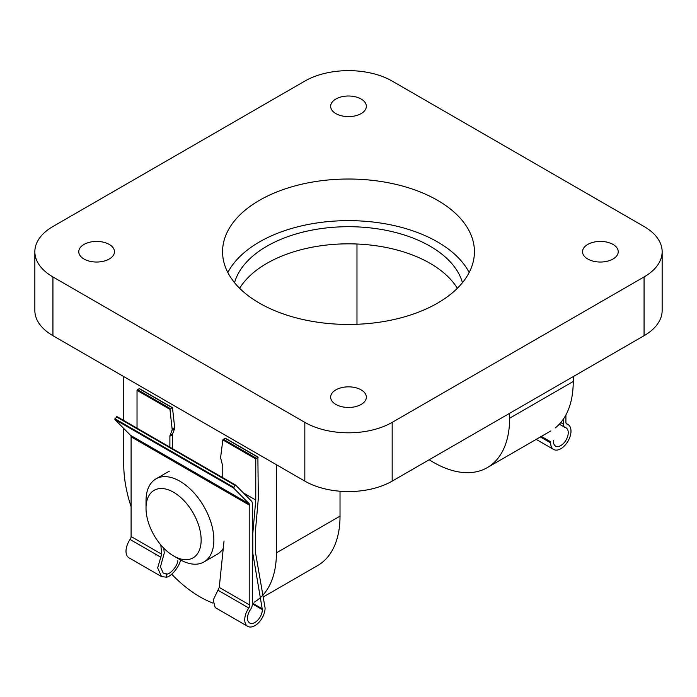 <?xml version="1.0" encoding="UTF-8"?>
<svg xmlns="http://www.w3.org/2000/svg" width="697" height="697" viewBox="0 0 697 697"><rect width="100%" height="100%" fill="white"/><g stroke="black" fill="none" stroke-linecap="round" stroke-linejoin="round"><path stroke-width="1.05" d="M179.939 559.586L173.579 555.918A38.98 22.504 -120 0 0 201.145 540.001A38.98 22.504 -120 0 0 173.579 492.265A38.98 22.504 -120 0 0 146.022 508.174A38.98 22.504 -120 0 0 173.579 555.918L179.939 559.595A47.971 27.697 60 0 1 179.939 559.586A47.971 27.697 60 0 0 203.933 561.965A47.971 27.697 60 0 0 211.287 523.525A47.971 27.697 60 0 0 179.939 481.244A47.971 27.697 60 0 0 155.954 478.874A47.971 27.697 60 0 0 146.022 500.829L146.022 508.174M203.933 561.965L217.29 554.254A47.971 27.697 -120 0 0 223.267 548.365M565.903 414.95L565.903 422.295A3.598 2.074 120 0 0 566.652 423.942A3.598 2.074 120 0 0 566.922 424.055A14.393 8.312 -60 0 1 568.011 424.525A14.393 8.312 -60 0 1 568.011 441.14A14.393 8.312 -60 0 1 553.618 449.452A14.393 8.312 -60 0 1 550.639 442.865L550.639 441.785L541.342 436.409M553.401 440.504L553.401 441.271A10.499 6.055 120 0 0 555.57 446.071A10.499 6.055 120 0 0 566.069 440.016A10.499 6.055 120 0 0 566.069 427.897A10.499 6.055 120 0 0 565.345 427.583A7.197 4.156 -60 0 1 564.849 427.366A7.197 4.156 -60 0 1 563.359 424.072L563.359 419.15M160.824 544.932L161.669 554.185L157.661 567.916L161.512 576.585L166.539 577.186C171.732 576.419 180.54 565.067 180.523 559.194M247.714 626.359A14.393 8.312 120 0 0 258.805 622.499A14.393 8.312 120 0 0 265.095 608.019L255.337 551.71L255.337 532.125L258.308 498.582L257.881 457.206L255.764 458.922L255.764 500.054L252.793 533.588L252.793 553.174L262.333 609.605A10.499 6.055 -60 0 1 257.751 620.173A10.499 6.055 -60 0 1 249.665 622.979A10.499 6.055 -60 0 1 250.389 609.718A7.197 4.156 120 0 0 252.366 603.916L252.366 503.922A7.197 4.156 120 0 0 251.399 501.021L235.656 485.121L235.063 485.356L233.6 488.039L249.343 503.94A3.598 2.074 -60 0 1 249.822 505.386L249.822 605.083A3.598 2.074 -60 0 1 248.812 608.019A14.393 8.312 120 0 0 247.714 626.359L215.19 607.575L213.238 600.004L219.25 587.423L224.025 541.003M235.56 485.068L116.878 416.536L114.866 419.489L130.609 435.39A3.598 2.074 -60 0 1 131.097 436.836L131.097 536.533A3.598 2.074 -60 0 1 130.078 539.469A14.393 8.312 120 0 0 128.989 557.809L161.512 576.585M177.761 560.78C177.857 565.258 170.634 574.11 166.914 574.075L163.246 573.082L160.432 566.931L164.248 553.043L163.804 548.199M166.914 574.075L166.539 577.186M262.333 608.847L252.462 603.14M172.412 448.598L172.438 434.745A2.997 1.734 60 0 1 172.568 433.987L174.572 428.777A2.997 1.734 -120 0 0 174.686 427.67L172.499 407.911L172.011 407.632L169.955 409.374L172.142 429.134A2.997 1.734 60 0 1 172.028 430.241L170.024 435.451A2.997 1.734 -120 0 0 169.894 436.217L169.876 447.134M172.499 407.911L139.147 388.656L137.03 390.372L137.03 428.176M257.881 457.206L225.018 438.23L222.84 439.912L220.653 457.171A2.997 1.734 60 0 0 220.749 458.347L222.657 465.857A2.997 1.734 -120 0 1 222.77 466.72L222.77 477.672M255.764 500.054L243.323 492.866M166.139 573.631L166.461 577.142M123.761 428.472L123.761 464.725A107.948 62.321 -120 0 0 131.097 506.658M154.978 553.845A107.948 62.321 -120 0 0 155.919 555.178M171.689 574.206A107.948 62.321 -120 0 0 200.083 596.928A107.948 62.321 -120 0 0 212.96 603.097M437.55 200.318A125.93 72.706 0 0 0 300.311 184.557A125.93 72.706 0 0 0 222.57 251.73A125.93 72.706 0 0 0 259.45 303.143A125.93 72.706 0 0 0 396.689 318.904A125.93 72.706 0 0 0 474.43 251.73A125.93 72.706 0 0 0 437.55 200.318M469.168 272.536A125.93 72.706 0 0 0 437.55 241.937A125.93 72.706 0 0 0 227.832 272.536M234.549 282.677A115.441 66.651 180 0 1 313.031 229.923A115.441 66.651 180 0 1 430.127 246.215A115.441 66.651 180 0 1 462.451 282.677M457.354 288.288A115.441 66.651 0 0 0 430.127 263.353A115.441 66.651 0 0 0 239.646 288.288M335.876 404.443A17.861 10.307 180 0 1 330.648 396.985A17.861 10.307 180 0 1 341.8 387.593A17.861 10.307 180 0 1 361.124 389.858A17.861 10.307 180 0 1 366.352 396.985A17.861 10.307 180 0 1 355.47 406.647A17.861 10.307 180 0 1 335.876 404.443M587.754 259.014A17.861 10.307 180 0 1 582.526 251.565A17.861 10.307 180 0 1 593.678 242.173A17.861 10.307 180 0 1 613.011 244.438A17.861 10.307 180 0 1 618.239 251.565A17.861 10.307 180 0 1 607.348 261.218A17.861 10.307 180 0 1 587.754 259.014M83.989 259.014A17.861 10.307 180 0 1 78.761 251.565A17.861 10.307 180 0 1 89.913 242.173A17.861 10.307 180 0 1 109.246 244.438A17.861 10.307 180 0 1 114.474 251.565A17.861 10.307 180 0 1 103.583 261.218A17.861 10.307 180 0 1 83.989 259.014M335.876 113.594A17.861 10.307 180 0 1 330.648 106.136A17.861 10.307 180 0 1 341.8 96.752A17.861 10.307 180 0 1 361.124 99.018A17.861 10.307 180 0 1 366.352 106.136A17.861 10.307 180 0 1 355.47 115.798A17.861 10.307 180 0 1 335.876 113.594M52.937 276.944L52.937 335.701L304.824 481.122L304.824 422.365A61.772 35.66 0 0 0 392.176 422.365L644.063 276.944A61.772 35.66 0 0 0 662.15 251.73A61.772 35.66 0 0 0 644.063 226.508L392.176 81.087A61.772 35.66 0 0 0 304.824 81.087L52.937 226.508A61.772 35.66 0 0 0 34.85 251.73A61.772 35.66 0 0 0 52.937 276.944L304.824 422.365M52.937 335.701A61.772 35.66 180 0 1 34.85 310.487L34.85 251.73M662.15 251.73L662.15 310.487A61.772 35.66 180 0 1 644.063 335.701L644.063 276.944M392.176 422.365L392.176 481.122L644.063 335.701M392.176 481.122A61.772 35.66 180 0 1 304.824 481.122M429.178 459.759A107.948 62.321 -120 0 0 487.281 467.626A107.948 62.321 -120 0 0 509.638 418.209L509.638 413.312M356.977 244.02L356.977 324.271M555.187 427.984A107.948 62.321 -120 0 0 573.239 381.486L573.239 376.589M263.327 596.92L317.666 565.546A107.948 62.321 -120 0 0 340.023 516.137L340.023 491.228M254.056 602.269A107.948 62.321 -120 0 0 276.413 552.86L276.413 464.725M123.761 376.589L123.761 420.509M566.417 423.767L566.922 424.055M540.402 436.949L550.639 442.865M560.763 422.574L563.359 424.072M249.822 605.083L219.25 587.423M249.822 505.386L131.097 436.836M161.669 554.185L131.097 536.533M160.885 557.251L130.078 539.469M248.812 608.019L218.004 590.228M262.333 609.605L252.366 603.855M170.321 408.608L137.457 389.632M256.182 458.182L223.319 439.215M169.955 409.374L137.03 390.372M255.764 458.922L222.84 439.912M249.343 503.94L130.609 435.39M235.063 485.356L116.329 416.806M233.695 487.299L114.961 418.749M233.6 488.039L114.866 419.489M174.686 427.67L172.142 429.134M174.572 428.777L172.028 430.241M172.438 434.745L169.894 436.217M172.568 433.987L170.024 435.451M509.638 418.209L573.239 381.486M340.023 516.137L276.413 552.86M169.31 471.163L155.954 478.874M536.185 439.389L553.618 449.452M566.182 423.462L568.011 424.525M559.334 424.177L564.849 427.366M172.333 407.614L139.452 388.63M258.186 457.18L225.305 438.195M235.612 485.086L116.878 416.536M487.281 467.626L550.883 430.903"/></g></svg>
